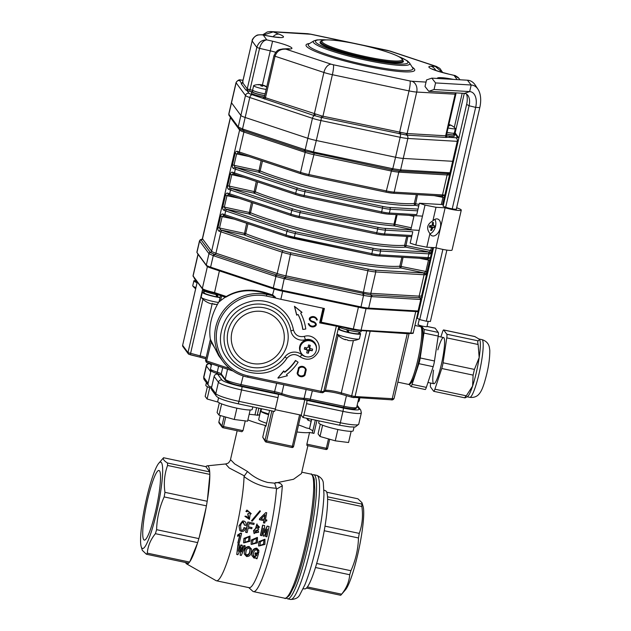 <?xml version="1.0" encoding="UTF-8"?>
<svg xmlns="http://www.w3.org/2000/svg" width="631" height="631" viewBox="0 0 631 631"><rect width="100%" height="100%" fill="white"/><g stroke="black" fill="none" stroke-linecap="round" stroke-linejoin="round"><path stroke-width="0.95" d="M263.884 539.694L263.553 544.111L259.822 545.57M263.679 544.514L263.955 539.82L260.358 541.824L259.877 545.815L263.679 544.514M258.678 546.044L264.917 544.435L264.957 539.213L259.049 541.911L258.56 545.547L258.907 541.556L264.965 539.213M256.399 538.109L256.068 542.534L252.337 543.985M256.202 542.928L256.47 538.235L252.881 540.239L252.392 544.23L256.202 542.928M251.201 544.458L257.44 542.857L257.48 537.636L251.564 540.333L251.075 543.969L251.43 539.97L257.338 537.399M248.914 536.531L248.59 540.956L244.86 542.408M248.717 541.351L248.993 536.658L245.396 538.661L244.907 542.652L248.717 541.351M243.716 542.881L249.955 541.272L249.994 536.058L244.087 538.756L243.59 542.392L243.945 538.393L250.002 536.05M257.338 525.11L259.278 527.114L257.117 528.344M259.491 527.137L257.448 525.102L256.083 526.372L257.203 528.368L259.491 527.137M257.574 529.811L258.521 532.067L255.058 532.84M258.71 532.209L257.669 529.859L254.861 531.042L255.145 532.935L258.71 532.209M268.751 414.031L260.942 411.436A17.7 2.24 13 0 0 268.601 414.701M260.942 411.436L261.557 408.746M260.769 410.726A17.7 2.24 13 0 0 260.666 410.899A17.7 2.24 13 0 0 260.682 411.096L261.242 408.675M260.666 410.899L258.694 419.449A17.7 2.24 13 0 0 266.621 423.251M361.957 502.662L363.085 506.338A44.107 6.397 101.9 0 1 358.936 549.073A44.107 6.397 101.9 0 1 345.449 589.827L341.079 594.875A50.149 7.272 -78.1 0 0 341.623 594.189C346.49 588.195 349.188 581.711 349.716 574.738A50.149 7.272 -78.1 0 0 350.915 570.724C355.616 560.265 358.14 549.349 358.479 537.967A50.149 7.272 -78.1 0 0 359.26 533.384C362.312 524.921 363.18 515.961 361.871 506.504A50.149 7.272 -78.1 0 0 361.768 504.035L361.957 502.662L357.895 498.79L326.708 492.196M303.132 588.802L304.686 588.865A50.149 7.272 -78.1 0 0 306.461 588.045L340.708 595.278A50.149 7.272 -78.1 0 0 341.079 594.875M146.581 498.435A44.146 6.405 101.9 0 1 158.862 463.162A44.146 6.405 101.9 0 1 157.892 506.598A44.146 6.405 101.9 0 1 141.21 546.714A44.146 6.405 101.9 0 1 146.581 498.435M141.21 546.714L142.322 550.358L146.392 554.231A50.149 7.272 -78.1 0 0 147.307 553.142C147.812 546.225 150.501 539.742 155.4 533.684A50.149 7.272 -78.1 0 0 156.598 529.677C156.938 518.296 159.462 507.371 164.163 496.92A50.149 7.272 -78.1 0 0 164.943 492.338C163.626 482.952 164.494 473.991 167.554 465.457A50.149 7.272 -78.1 0 0 167.452 462.988C163.981 460.788 162.695 459.037 163.579 457.743A50.149 7.272 -78.1 0 0 163.2 458.145L158.862 463.162M306.461 588.045A50.149 7.272 -78.1 0 0 307.376 586.956A50.149 7.272 -78.1 0 0 315.468 567.506L349.716 574.738M361.768 504.035L327.528 496.802A50.149 7.272 -78.1 0 0 325.422 490.729L323.971 490.161M315.468 567.506A50.149 7.272 -78.1 0 0 316.667 563.491A50.149 7.272 -78.1 0 0 320.793 547.566A50.149 7.272 -78.1 0 0 324.231 530.734A50.149 7.272 -78.1 0 0 325.012 526.151A50.149 7.272 -78.1 0 0 327.623 499.271L361.871 506.504M163.579 457.743L205.832 466.664A50.149 7.272 101.9 0 1 207.26 465.828A50.149 7.272 101.9 0 1 207.607 465.844A50.149 7.272 101.9 0 1 209.705 471.917A50.149 7.272 101.9 0 1 209.807 474.386A50.149 7.272 101.9 0 1 207.197 501.259A50.149 7.272 101.9 0 1 206.416 505.841A50.149 7.272 101.9 0 1 198.852 538.598A50.149 7.272 101.9 0 1 197.653 542.613A50.149 7.272 101.9 0 1 189.56 562.063A50.149 7.272 101.9 0 1 188.645 563.16A50.149 7.272 101.9 0 1 186.871 563.98A50.149 7.272 101.9 0 1 186.555 563.854A50.149 7.272 101.9 0 1 185.585 562.513M259.664 415.261A38.349 4.851 13 0 0 259.428 415.222L257.369 414.599L257.89 415.308A36.141 4.575 13 0 0 249.174 414.307M312.802 430.973A38.349 4.851 13 0 0 309.482 428.851L311.509 419.299M237.161 430.744L230.496 459.613L234.685 463.919L247.494 471.475C253.212 476.784 259.964 480.443 267.733 482.463L274.651 483.165L293.518 479.276L301.452 473.55L307.889 445.691M275.408 482.628C278.934 482.439 281.229 483.48 282.302 485.752A63.423 9.205 101.9 0 1 270.107 554.255A63.423 9.205 101.9 0 1 253.481 591.618A63.423 9.205 101.9 0 1 252.763 591.231L248.78 587.611M282.302 485.752L276.465 489.159A60.473 8.771 101.9 0 1 264.586 553.576A60.473 8.771 101.9 0 1 249.142 587.69L216.425 580.772A60.473 8.771 101.9 0 1 216.039 580.63L186.555 563.854M276.465 489.159L276.291 488.228C264.318 487.66 253.567 483.772 244.047 476.555A60.473 8.771 101.9 0 1 232.878 542.912A60.473 8.771 101.9 0 1 216.425 580.772M244.047 476.555L244.371 475.884L229.211 467.981L225.646 463.966L227.775 463.28C228.58 463.351 231.183 459.187 230.496 459.613M309.371 428.567L306.193 427.897A36.141 4.575 13 0 0 298.55 424.971M306.966 445.478L306.863 444.153L326.33 448.27L325.856 449.485L306.918 445.478L325.856 449.485A1.475 1.451 143.6 0 0 327.576 448.396M296.933 431.967A36.141 4.575 13 0 0 309.561 432.464L306.863 444.153M273.46 411.262L266.629 440.864L265.036 440.335A1.475 1.451 -36.4 0 0 265.272 441.511A1.475 1.475 0 0 0 266.156 442.079L266.132 442.063A1.475 1.451 -36.4 0 1 265.272 441.511L262.733 437.22L265.036 440.335L271.827 410.915M247.88 419.907A36.141 4.575 13 0 0 265.43 425.531L262.733 437.22M245.246 420.893L242.99 430.665L241.894 431.73L223.074 427.763L223.524 426.548L242.99 430.665M218.902 421.855L218.878 421.879A1.475 1.475 0 0 0 219.131 423.085L222.167 427.195A1.475 1.451 -36.4 0 0 223.027 427.747L241.894 431.73M238.999 525.812L239.867 530.624L238.999 525.812L242.509 521.017L243.826 521.009C245.806 521.758 246.516 523.233 245.964 525.434L244.465 525.118L243.061 522.137M240.892 529.914L241.57 530.237C243.006 530.072 243.787 529.188 243.937 527.595L245.475 527.989C245.049 530.426 243.724 531.61 241.492 531.554L239.867 530.624M266.653 521.04L265.249 520.749A61.948 8.984 101.9 0 1 264.807 523.036L263.458 522.902A60.473 8.771 101.9 0 0 263.892 520.662L259.388 519.707A60.473 8.771 101.9 0 0 259.578 518.714L265.809 512.569L266.692 512.758A61.948 8.984 101.9 0 1 265.438 519.723L266.842 520.015A61.948 8.984 101.9 0 1 266.653 521.04L265.209 520.938M259.578 518.714L263.253 515.117M259.664 511.078L251.453 520.788L252.203 521.19L260.114 511.638M251.453 520.796L259.948 510.724L260.398 511.291M248.835 518.366L247.723 514.502A60.473 8.771 101.9 0 0 247.865 513.744L248.125 513.508A61.948 8.984 101.9 0 1 247.983 514.289L247.723 514.502M250.121 513.169L247.636 510.873M247.21 511.52L245.916 511.402L246.934 511.796L247.794 510.7L250.27 513.042L248.125 513.508M245.916 511.402L246.926 510.053L251.233 513.634L250.105 514.304L249.474 519.4L244.891 516.339L249.474 519.4M251.233 513.634L250.199 514.375M253.914 524.464L249.119 523.454A61.948 8.984 101.9 0 1 248.409 526.838L252.037 527.603A61.948 8.984 101.9 0 1 251.785 528.754L248.164 527.989A61.948 8.984 101.9 0 1 247.131 532.619L245.79 532.335A61.948 8.984 101.9 0 0 248.015 522.018L254.151 523.312A61.948 8.984 101.9 0 1 253.914 524.464L249.111 523.509M248.417 526.814L252.037 527.603M248.015 522.018L247.786 522.058A60.473 8.771 101.9 0 1 245.617 532.13L245.79 532.335M253.465 530.718L255.523 528.565L256.856 524.045L258.694 529.33L254.119 533.645L253.465 530.718L254.119 533.645M267.023 529.638A60.473 8.771 101.9 0 1 265.548 536.342L265.722 536.547A61.948 8.984 101.9 0 0 267.331 529.196L267.331 529.196M267.213 529.172L264.2 536.232L263.088 535.822L263.261 528.344M260.579 535.467A61.948 8.984 101.9 0 0 262.804 525.142L262.575 525.181A60.473 8.771 101.9 0 1 260.406 535.254L261.747 535.711A61.948 8.984 101.9 0 0 263.356 528.352L263.261 536.034M264.381 532.532L267.079 526.128L269.114 526.475A61.948 8.984 101.9 0 1 266.889 536.8L265.722 536.547M237.792 534.883L237.942 535.191A61.948 8.984 101.9 0 1 237.674 536.318L237.524 535.979A60.473 8.771 101.9 0 0 237.792 534.883L240.734 533.069L241.602 533.471A61.948 8.984 101.9 0 1 239.117 543.52L237.848 542.778A60.473 8.771 101.9 0 0 239.693 535.403M240.135 555.185L241.042 548.102L237.911 554.72L236.743 554.468L237.997 544.301L238.092 544.821L239.378 545.097L238.368 551.234L241.018 545.444L242.304 545.712L241.641 551.928L243.937 546.06L245.222 546.328L241.302 555.43L240.135 555.185L240.963 547.519M237.997 544.301L239.283 544.569L239.378 545.097M238.431 550.587L240.924 544.916L242.209 545.184L242.304 545.712M241.586 551.257L243.842 545.531L245.128 545.807L245.222 546.328M244.576 550.548L244.244 553.923L244.576 550.548C244.978 547.913 246.5 546.58 249.135 546.533L251.438 549.017M251.785 554.823L252.084 552.472C252.518 549.759 254.064 548.315 256.738 548.142L258.836 550.35L258.773 552.669L257.487 552.393L257.582 550.65M253.244 555.114L254.474 556.447L256.699 554.775M255.105 554.483A61.948 8.984 101.9 0 0 255.397 553.458L255.334 552.819A60.473 8.771 101.9 0 1 255.05 553.821L255.105 554.483L256.92 554.87A61.948 8.984 101.9 0 1 256.746 555.454L256.699 554.823M255.334 552.819L258.316 553.45L258.379 554.089A61.948 8.984 101.9 0 1 257.022 558.758L256.028 558.545L255.997 557.836M265.43 425.531L265.966 426.177M309.561 432.464L313.97 433.394L312.369 432.834L315.334 420.104M324.231 530.734L358.479 537.967M325.012 526.151L359.26 533.384M307.376 586.956L341.623 594.189M316.667 563.491L350.915 570.724M146.392 554.231L188.645 563.16M189.56 562.063L147.307 553.142M155.4 533.684L197.653 542.613M198.852 538.598L156.598 529.677M164.163 496.92L206.416 505.841M207.197 501.259L164.943 492.338M167.554 465.457L209.807 474.386M209.705 471.917L167.452 462.988M155.691 510.787A35.573 5.158 101.9 0 1 144.278 540.081A35.573 5.158 101.9 0 1 146.581 504.208A35.573 5.158 101.9 0 1 158.98 470.474A35.573 5.158 101.9 0 1 155.691 510.787M207.646 465.852A50.149 7.272 -78.1 0 0 205.911 466.68L209.705 471.814M209.815 475.175L207.41 499.941M206.108 507.561L199.293 537.06M197.385 543.472L189.781 561.764M275.195 409.677L301.232 415.174L302.919 417.454A2.95 0.426 -78.1 0 0 302.967 417.493A2.95 0.426 -78.1 0 0 303.913 415.064L340.33 422.754A21.391 2.705 13 0 0 358.724 424.253L355.253 427.006L349.945 426.919L339.383 425.184A2.95 0.426 -78.1 0 0 340.33 422.754L342.964 411.349L306.548 403.659L303.913 415.064M211.196 370.847A2.95 2.895 143.6 0 0 210.754 371.848L208.12 383.254A2.95 2.895 143.6 0 0 210.32 386.708L211.685 387M237.95 403.73A2.95 0.426 -78.1 0 0 237.997 403.769C227.988 401.568 218.515 398.839 216.283 396.008L211.977 390.179A2.95 2.895 -36.4 0 1 211.495 387.828L215.794 393.649A21.391 2.705 13 0 0 238.944 401.34L275.361 409.03A2.95 0.426 101.9 0 1 274.414 411.459A2.95 0.426 101.9 0 1 274.367 411.428M214.13 376.423A2.95 2.895 -36.4 0 1 217.64 374.175L221.946 379.996A18.441 2.335 13 0 0 241.902 386.622L278.31 394.32A2.95 0.426 101.9 0 1 277.995 397.625L241.578 389.934A21.391 2.705 -167 0 1 218.429 382.244L214.13 376.423L211.495 387.828M221.071 374.901L217.64 374.175M277.995 397.625L275.361 409.03M278.31 394.32L277.892 393.752M304.836 399.565L301.232 415.174M306.548 403.659A2.95 0.426 -78.1 0 0 306.871 400.354L343.28 408.044A18.441 2.335 13 0 0 359.023 408.959L356.949 406.151M306.453 399.786L306.871 400.354M274.651 483.165L276.291 488.228M247.494 471.475L244.371 475.884M185.672 562.529A50.149 7.272 -78.1 0 0 186.91 563.988M245.136 516.182L246.224 516.229L249.008 518.288L247.983 514.289M246.193 511.126L246.926 510.053M251.682 520.709L252.203 521.19M259.388 519.707L259.633 519.558A61.948 8.984 101.9 0 0 259.83 518.54M263.892 520.662L259.633 519.558M263.458 522.902L263.695 522.799A61.948 8.984 101.9 0 0 264.137 520.512M264.807 523.036L263.695 522.799M261.06 518.792L264.334 519.487A61.948 8.984 101.9 0 0 265.194 514.77L261.06 518.792M265.194 514.77L264.01 515.921M264.917 515.054A60.473 8.771 101.9 0 1 264.121 519.439M239.204 525.907L242.754 520.969M244.678 525.166L243.369 522.168M241.57 530.237L240.987 530.016L240.632 526.08C240.805 523.84 241.791 522.531 243.598 522.152L242.935 522.137M241.752 530.419C243.18 530.253 243.968 529.346 244.126 527.705L243.937 527.595M244.126 527.705L245.475 527.989M253.654 530.852L255.721 528.636L257.101 524.006M262.804 525.142L264.61 525.52L264.46 532.58M264.57 532.651L267.299 526.088M240.734 533.069L241.602 533.471M237.942 535.191L240.9 533.329M237.95 543.275A61.948 8.984 101.9 0 0 239.954 535.246L237.674 536.318M238.092 544.821L236.743 554.468M238.486 551.257L238.447 550.784M241.018 545.444L240.924 544.916M241.641 551.928L241.594 551.36M243.937 546.06L243.842 545.531M244.244 553.923L246.563 556.542C249.174 556.558 250.696 555.225 251.13 552.559L251.493 549.388L249.135 546.533M244.639 551.186C245.065 548.481 246.595 547.109 249.229 547.053M246.043 551.478L245.633 554.018L246.855 555.556C248.567 555.248 249.521 554.144 249.726 552.259L250.128 549.483L248.945 548.126C247.218 548.449 246.248 549.569 246.043 551.478M245.633 553.639L246.855 555.556M246.816 554.83C248.527 554.531 249.474 553.458 249.663 551.62L249.726 552.259M249.663 551.62L250.065 549.215M252.084 552.472L251.832 555.461L254.041 558.127L256.068 557.78L256.028 558.545M252.148 553.119C252.589 550.342 254.151 548.86 256.833 548.662L256.738 548.142M256.833 548.662L258.923 550.879M257.487 552.393L257.645 550.95L256.541 549.727C254.782 550.129 253.796 551.32 253.583 553.3L253.244 555.509L254.514 557.173L254.474 556.447M254.514 557.173L256.746 555.454M255.397 553.458L258.379 554.089M206.416 382.646L205.801 385.312A17.7 2.24 13 0 0 205.911 385.675A17.7 2.24 13 0 0 211.424 388.357M252.802 406.892L252.219 409.432A17.7 2.24 -167 0 1 235.734 407.918A17.7 2.24 -167 0 1 217.837 401.829A17.7 2.24 -167 0 1 217.727 401.466L218.571 397.806M319.128 420.909L318.694 422.794A17.7 2.24 13 0 0 318.805 423.156A17.7 2.24 13 0 0 336.702 429.246A17.7 2.24 13 0 0 353.186 430.76L354.03 427.108M308.472 418.653L308.078 420.333L311.075 421.185M306.54 418.25L308.078 420.333M351.144 431.32L348.557 442.52L335.25 440.824L337.869 429.498M322.607 425.215L320.004 436.486L335.25 440.824M320.288 424.198L318.063 433.852L320.004 436.486M250.176 409.984L247.589 421.192L234.282 419.489L236.901 408.17M221.639 403.887L219.036 415.159L234.282 419.489M219.32 402.862L217.096 412.524L219.036 415.159M209.713 387.726L207.11 399.005L218.145 402.136M207.394 386.708L205.17 396.371L207.11 399.005M211.259 267.37L211.093 268.112A11.8 1.491 -167 0 1 206.787 266.116L206.905 265.627M281.931 290.244L281.757 291.009A11.8 1.491 -167 0 1 273.286 288.761L273.452 288.02M368.267 308.086L368.102 308.796A11.8 1.491 -167 0 1 360.419 307.62L360.593 306.863M418.787 311.643A11.8 1.491 -167 0 1 417.154 311.643L417.32 310.941M211.093 268.112L273.286 288.761M197.495 253.528L206.787 266.116M368.102 308.796L417.154 311.643M281.757 291.009L360.419 307.62M243.03 80.232L241.421 80.137A8.85 1.12 13 0 0 239.63 80.571A2.95 2.895 143.6 0 0 236.112 82.819L231.506 102.782A11.8 1.491 -167 0 1 231.435 102.537A11.8 1.491 13 0 0 231.506 102.782L228.856 114.266A1.475 1.443 147.3 0 0 229.037 115.355L228.856 114.266A51.008 7.398 -78.1 0 0 228.958 114.416L238.108 126.815A51.008 7.398 -78.1 0 0 238.218 126.949L242.517 128.953A51.008 40.629 -86.7 0 0 243.219 129.189L304.473 149.531A51.008 40.629 -86.7 0 0 305.175 149.752L313.646 151.992A51.008 50.054 143.6 0 0 314.538 152.189L392.017 168.556A51.008 50.054 143.6 0 0 392.908 168.737L400.59 169.913A51.008 30.162 108.4 0 0 401.142 169.952L449.453 172.76A51.008 30.162 108.4 0 0 450.013 172.784L450.842 172.791M450.605 173.825L399.391 171.009L391.567 169.771L305.554 151.188L241.223 129.749M421.579 299.544L420.751 299.496A51.008 30.162 108.4 0 0 420.207 299.457L371.888 296.649A51.008 30.162 108.4 0 0 371.336 296.625L363.653 295.458A51.008 50.054 143.6 0 0 362.762 295.261L285.283 278.894A51.008 50.054 143.6 0 0 284.392 278.713L275.921 276.473A51.008 40.629 -86.7 0 0 275.219 276.236L213.964 255.894A51.008 40.629 -86.7 0 0 213.262 255.665L208.964 253.67A51.008 7.398 -78.1 0 0 208.861 253.52L199.704 241.121A51.008 7.398 -78.1 0 0 199.601 240.987L200.264 239.733L201.904 239.315M450.218 173.817L449.587 174.613A11.8 1.491 -167 0 1 447.127 174.953L398.808 172.145A11.8 1.491 -167 0 1 391.125 170.977L313.646 154.611A11.8 1.491 -167 0 1 305.175 152.371L243.913 132.029A11.8 1.491 -167 0 1 239.614 130.025L230.465 117.634A11.8 1.491 -167 0 1 230.386 117.39L202.409 238.573L201.786 239.37L202.267 239.307L201.005 239.827L210.375 252.518L214.95 254.553L276.938 275.132L284.557 277.151L370.776 294.961L420.23 297.832L422.384 297.304M417.619 210.833L390.242 209.247A11.8 1.491 -167 0 1 382.56 208.072L305.081 191.706A11.8 1.491 -167 0 1 296.609 189.466L235.347 169.124A11.8 1.491 -167 0 1 233.699 168.54A1.475 1.088 -69 0 1 235.126 167.239A10.325 1.309 13 0 0 236.57 167.751L297.824 188.093A10.325 1.309 13 0 0 305.238 190.049L382.725 206.416A10.325 1.309 13 0 0 389.445 207.441L418.022 209.106M233.699 168.54C232.5 168.043 232.098 166.813 232.484 164.849L233.983 165.306L235.126 167.239L258.671 172.208L261.131 160.574M248.756 156.464L236.617 153.901L238.415 152.978A1.475 1.088 -69 0 1 238.218 152.931L238.218 152.931A1.475 1.088 -69 0 1 237.65 151.432A11.8 1.491 13 0 0 239.299 152.016L300.561 172.358A11.8 1.491 13 0 0 309.032 174.598L386.511 190.964A11.8 1.491 13 0 0 394.194 192.139L442.512 194.94A11.8 1.491 13 0 0 443.743 194.963C444.524 194.892 444.674 195.776 444.185 197.606L442.583 204.57M418.732 206.021L415.293 205.296A92.923 11.76 -167 0 1 342.381 196.067A92.923 11.76 -167 0 1 258.671 172.208A1.475 1.152 112.2 0 0 260.161 170.938L233.983 165.306L236.617 153.901L235.118 153.443C235.608 151.614 236.451 150.935 237.65 151.432M441.321 204.499L442.938 197.487L442.134 196.012M443.743 194.963A1.475 1.325 87.9 0 1 442.512 196.06L441.298 196.044A1.475 1.175 -86.7 0 0 442.512 194.94L447.127 174.953A1.475 1.175 -86.7 0 1 448.286 173.856A1.475 1.175 93.3 0 0 449.453 172.76M232.823 172.326A1.475 1.088 111 0 0 233.391 173.833L233.391 173.833A1.475 1.088 111 0 0 233.588 173.88L231.79 174.803L229.156 186.208L230.299 188.141A1.475 1.088 111 0 0 228.872 189.434C227.681 188.945 227.27 187.715 227.657 185.751L230.291 174.345C230.78 172.508 231.624 171.837 232.823 172.326A11.8 1.491 13 0 0 234.472 172.918A1.475 0.876 108.4 0 0 234.898 174.369A1.475 0.876 108.4 0 0 235.032 174.393L296.034 194.648M233.352 173.817L296.16 194.711A1.475 0.876 108.4 0 0 296.294 194.734A10.325 1.309 -167 0 0 303.708 196.698L381.211 213.081L303.763 196.706L304.205 195.5L381.684 211.866L381.211 213.081L388.152 214.13A1.475 1.175 93.3 0 1 387.907 214.09A10.325 1.309 -167 0 1 381.242 213.073M432.661 247.541L431.904 250.815L430.145 253.875A11.8 1.491 -167 0 1 428.906 253.851L380.596 251.043A11.8 1.491 -167 0 1 372.913 249.876L295.434 233.509A11.8 1.491 -167 0 1 286.955 231.261L225.701 210.928A11.8 1.491 -167 0 1 224.052 210.336A1.475 1.088 -69 0 1 225.472 209.035A10.325 1.309 13 0 0 226.915 209.547L288.178 229.889A10.325 1.309 13 0 0 295.592 231.853L373.071 248.22A10.325 1.309 13 0 0 379.791 249.245L428.11 252.053A10.325 1.309 13 0 0 429.19 252.069L430.65 250.688L431.399 247.462M224.052 210.336C222.853 209.847 222.443 208.616 222.83 206.652L224.336 207.11L225.472 209.035L249.016 214.012L251.485 202.377M239.11 198.268L226.963 195.705L228.769 194.782A1.475 1.088 -69 0 1 228.564 194.734L228.564 194.734A1.475 1.088 -69 0 1 227.996 193.228A11.8 1.491 13 0 0 229.652 193.82L290.907 214.154A11.8 1.491 13 0 0 299.378 216.401L376.865 232.768A11.8 1.491 13 0 0 384.539 233.935L411.925 235.529M430.145 253.875A1.475 1.325 87.9 0 0 429.19 252.069L405.646 247.1A92.923 11.76 -167 0 1 332.726 237.863A92.923 11.76 -167 0 1 249.016 214.012A1.475 1.152 112.2 0 0 250.507 212.734L224.336 207.11L226.963 195.705L225.464 195.247C225.953 193.409 226.797 192.739 227.996 193.228M426.58 258.694A1.475 1.175 -86.7 0 0 428.031 257.645A11.8 1.491 13 0 0 429.269 257.669C430.042 257.59 430.192 258.473 429.711 260.311L427.077 271.716L425.318 274.777A11.8 1.491 -167 0 1 424.087 274.753L375.768 271.945A11.8 1.491 -167 0 1 368.086 270.77L290.607 254.403A11.8 1.491 -167 0 1 282.136 252.163L220.874 231.822A11.8 1.491 -167 0 1 219.225 231.238A1.475 1.088 -69 0 1 220.653 229.936A10.325 1.309 13 0 0 222.096 230.449L283.351 250.791A10.325 1.309 13 0 0 290.765 252.755L368.244 269.121A10.325 1.309 13 0 0 374.972 270.147L423.283 272.955A10.325 1.309 13 0 0 424.363 272.971L425.83 271.59L428.457 260.185L427.652 258.718M219.225 231.238C218.026 230.741 217.624 229.518 218.01 227.546L219.509 228.004L220.653 229.936L244.197 234.913L246.658 223.279M234.282 219.17L222.144 216.607L223.942 215.684A1.475 1.088 -69 0 1 223.745 215.628L223.745 215.628A1.475 1.088 -69 0 1 223.177 214.13A11.8 1.491 13 0 0 224.825 214.714L286.08 235.055A11.8 1.491 13 0 0 294.559 237.295L372.038 253.662A11.8 1.491 13 0 0 379.72 254.837L428.031 257.645L428.906 253.851A1.475 1.175 -86.7 0 0 428.11 252.053M425.318 274.777A1.475 1.325 87.9 0 0 424.363 272.971L400.819 267.994A92.923 11.76 -167 0 1 327.907 258.765A92.923 11.76 -167 0 1 244.197 234.913A1.475 1.152 112.2 0 0 245.68 233.636L219.509 228.004L222.144 216.607L220.637 216.141C221.126 214.311 221.97 213.641 223.177 214.13M286.387 236.444L225.385 216.196A1.475 0.876 -71.6 0 1 225.251 216.165L223.713 215.621M429.269 257.669A1.475 1.325 87.9 0 1 428.039 258.765L378.505 255.934A1.475 1.175 -86.7 0 0 379.72 254.837L380.596 251.043A1.475 1.175 -86.7 0 0 379.791 249.245M270.794 31.558L273.199 31.889L278.981 34.145A20.649 2.611 -167 0 1 268.822 36.109A8.85 2.627 -79.3 0 0 268.498 35.967L263.237 35.052C257.543 34.042 253.836 36.03 252.116 41.015L242.533 82.519L243.101 82.211L242.533 82.519L247.242 88.892L248.267 89.208A1.475 0.915 -71.2 0 1 247.005 90.572L248.993 93.254A8.85 1.12 13 0 0 252.219 94.753A2.95 1.743 108.4 0 0 249.773 97.505L245.167 117.461A11.8 1.491 -167 0 1 240.868 115.465L231.506 102.782L240.868 115.465A11.8 1.491 13 0 0 245.167 117.461L307.833 138.268A11.8 1.491 13 0 0 316.305 140.508L395.558 157.253A11.8 1.491 13 0 0 403.241 158.42L452.664 161.291A11.8 1.491 13 0 0 453.492 161.323A11.8 1.491 -167 0 1 452.664 161.291L457.27 141.336L407.847 138.465A2.95 2.35 -86.7 0 0 406.798 135.144L321.297 117.445L313.347 115.292L262.685 98.231A4.425 0.56 -167 0 1 263.064 97.979L263.671 97.947M201.005 239.827A1.475 1.451 139.3 0 0 199.601 240.987L196.951 252.479A11.8 1.491 -167 0 1 196.872 252.234L199.522 240.766M214.24 254.317A1.475 0.876 107.1 0 0 213.262 255.665L210.612 267.158A11.8 1.491 -167 0 1 206.305 265.154L208.964 253.67A1.475 1.443 147.3 0 1 210.375 252.518M284.557 277.151L281.741 290.205A11.8 1.491 -167 0 1 273.27 287.965L275.921 276.473A1.475 0.868 109.6 0 1 276.938 275.132M370.776 294.961A1.475 1.167 91.7 0 1 371.336 296.625L368.678 308.117A11.8 1.491 -167 0 1 360.995 306.942L363.866 293.904M418.929 311.012A11.8 1.491 -167 0 1 418.101 310.988L420.751 299.496A1.475 1.175 95 0 0 420.23 297.832M368.678 308.117L418.101 310.988M281.741 290.205L360.995 306.942M210.612 267.158L273.27 287.965M196.951 252.479L206.305 265.154M455.148 133.425L455.874 134.403L455.479 134.608A1.475 1.207 92.5 0 1 454.651 132.81L454.391 132.786M445.66 135.799L446.306 135.515L445.66 135.799A1.475 1.175 -86.7 0 0 446.172 137.448L406.798 135.144A1.475 1.088 -82.7 0 1 406.364 133.488L445.66 135.799L455.44 92.86M446.283 135.626A1.475 1.451 152.2 0 0 446.432 136.517L446.432 136.517A1.475 1.451 152.2 0 0 447.411 137.25L446.172 137.448M282.412 48.981L285.977 49.194C280.401 48.839 276.749 51.19 275.045 56.238L273.949 55.678L264.405 97.024L265.462 97.734L321.629 115.93L406.364 133.488M264.436 97.095A1.475 1.436 -42.9 0 1 262.685 98.231L252.219 94.753M251.619 91.763L249.631 91.306A4.425 0.56 -167 0 1 247.005 90.572L245.877 90.044L241.168 83.671L241.61 83.26A4.425 0.56 -167 0 1 241.886 83.276L242.517 82.44L252.14 40.912M241.823 83.308A1.475 1.207 92.5 0 1 241.61 83.26L239.63 80.571M268.822 36.109L263.237 35.052L266.787 39.871C263.466 40.392 261.06 43.223 259.562 48.35L256.825 47.396C258.473 42.316 261.802 39.808 266.787 39.871L272.592 41.22L270.281 50.843L259.562 48.35L250.018 89.697L252.802 90.343M262.117 34.76L258.063 34.918C255.768 35.139 251.753 39.217 252.1 40.96L256.825 47.396L247.242 88.892A1.475 1.451 -36.4 0 1 245.877 90.044M442.394 72.455L434.814 66.026L389.572 51.008L310.807 34.255L273.199 31.889L263.419 35.005M308.882 33.964A8.85 7.051 -86.7 0 0 307.423 33.68L270.431 31.55L267.323 31.96L262.63 34.863M458.879 78.283L454.005 75.349L455.148 75.594M435.808 70.404A8.85 8.022 -92.9 0 0 430.847 66.223L436.4 66.444M400.598 132.613L400.551 134.19A2.95 0.426 101.9 0 1 400.164 137.29A11.8 1.491 -167 0 0 407.847 138.465L403.241 158.42A11.8 1.491 -167 0 1 395.558 157.253L400.164 137.29L320.911 120.553A11.8 1.491 -167 0 1 312.44 118.305L249.773 97.505A11.8 1.491 -167 0 1 245.475 95.502L236.112 82.819A11.8 1.491 -167 0 1 236.041 82.582L228.785 114.006M321.629 115.93L321.297 117.445A2.95 0.426 101.9 0 1 320.911 120.553L316.305 140.508A11.8 1.491 -167 0 1 307.833 138.268L312.44 118.305A2.95 1.743 108.4 0 1 314.412 115.623A1.475 0.757 -74.4 0 0 315.271 114.243M402.838 60.331A42.774 5.411 -167 0 1 403.39 61.53A42.774 5.411 -167 0 1 363.551 57.871A42.774 5.411 -167 0 1 320.303 43.16A42.774 5.411 -167 0 1 320.035 42.285A42.774 5.411 -167 0 1 321.053 41.449M399.391 171.009A1.475 1.175 95 0 0 400.59 169.913L403.241 158.42L452.664 161.291L450.013 172.784A1.475 1.167 91.7 0 1 448.846 173.88M313.173 153.199L316.305 140.508L395.558 157.253L392.482 169.952M242.856 130.365A1.475 0.868 109.6 0 1 242.517 128.953L245.167 117.461L307.833 138.268L305.175 149.752A1.475 0.876 107.1 0 0 305.554 151.188M410.797 229.865L414.086 215.636M432.874 220.866C427.077 224.155 426.091 228.406 429.932 233.612L426.793 247.202L415.805 245.017L425.026 205.099L436.013 207.284L432.874 220.866A8.85 5.229 108.4 0 1 437.756 219.044A8.85 5.229 108.4 0 1 440.138 228.43A8.85 5.229 108.4 0 1 432.992 236.002A8.85 5.229 108.4 0 1 432.18 235.844A8.85 5.229 108.4 0 1 429.932 233.612M443.49 204.625L419.378 203.221L425.026 205.099M436.013 207.284L445.139 207.812A11.8 1.491 13 0 0 461.277 210.115A11.8 1.491 13 0 0 456.907 207.875L456.655 207.788M443.23 205.753A6.933 0.876 13 0 0 443.025 205.903A6.933 0.876 13 0 0 447.474 207.78A6.933 0.876 13 0 0 455.085 209.224A6.933 0.876 13 0 0 456.536 209.019A6.933 0.876 13 0 0 456.418 208.798M445.139 207.812L435.926 247.731A11.8 1.491 13 0 0 452.064 250.034L461.277 210.115M257.622 181.909L255.334 191.832A1.475 1.152 -67.8 0 1 253.843 193.11L230.299 188.141A10.325 1.309 13 0 0 231.743 188.653L293.005 208.987A10.325 1.309 13 0 0 300.419 210.951L377.898 227.318A10.325 1.309 13 0 0 384.618 228.343A1.475 1.175 93.3 0 1 385.415 230.141L412.8 231.735L410.166 243.14L415.805 245.017M419.378 203.221L416.744 214.627L389.366 213.033A1.475 1.175 93.3 0 1 388.152 214.13L422.478 216.125M426.793 247.202L435.926 247.731M428.189 321.337L426.974 326.582A4.575 0.576 -167 0 1 422.391 326.117A4.575 0.576 -167 0 1 418.061 324.523L419.252 319.349M428.772 91.306L434.049 89.515L435.571 82.929L431.817 78.141L426.54 79.932L425.018 86.518L428.772 91.306L464.392 93.38A12.36 7.312 -71.6 0 1 468.099 95.675A12.36 7.312 -71.6 0 1 469.093 105.763L466.632 104.383A15.767 9.323 -71.6 0 0 466.561 94.098M431.817 78.141L467.429 80.208A25.989 15.365 -71.6 0 1 475.222 85.035L477.959 89.192A22.582 13.354 -71.6 0 1 479.781 107.617L475.664 107.38L469.093 105.763L445.667 207.244M435.571 82.929L471.183 85.004A22.582 13.354 -71.6 0 1 477.959 89.192M434.049 89.515L469.669 91.582A15.767 9.323 -71.6 0 1 475.664 107.38L452.238 208.861M446.882 250.097L430.405 321.471L426.296 321.226L419.725 319.609L417.265 318.229L433.568 247.589M443.143 206.124L466.632 104.383M419.725 319.609L436.297 247.833M426.296 321.226L442.875 249.403M456.331 209.169L479.781 107.617M201.265 297.446A19.175 19.175 0 0 0 206.566 301.894A18.756 6.413 -47.7 0 0 206.842 302.028A19.135 17.952 123.3 0 0 208.885 303.014A19.175 19.175 0 0 0 211.204 303.779L211.227 303.779A19.135 6.16 -79.5 0 0 212.489 303.7A18.756 16.43 48.6 0 0 214.903 304.15A19.135 6.16 100.5 0 1 213.901 304.276A19.135 6.16 100.5 0 1 213.641 304.229L214.209 304.213M208.885 303.014A19.135 17.952 123.3 0 0 210.147 303.464M204.207 291.893A11.8 1.491 13 0 0 202.306 292.263A11.8 1.491 13 0 0 202.819 292.879A11.8 1.491 13 0 0 220.03 297.619M202.306 292.263L201.171 297.177A11.8 1.491 13 0 0 201.273 297.453A11.8 1.491 13 0 0 201.683 297.793A11.8 1.491 13 0 0 218.5 302.478M216.204 293.865L216.906 296.357L217.947 297.035A10.033 1.27 13 0 0 220.093 297.343M217.23 294.535L217.947 297.035M204.381 291.143L204.034 292.658A10.033 1.27 13 0 0 216.701 296.822L215.936 294.283M202.969 289.408L202.835 289.984A11.8 1.491 13 0 0 203.348 290.599A11.8 1.491 13 0 0 220.55 295.34M195.776 280.472A11.8 1.491 13 0 0 194.269 280.574A11.8 1.491 13 0 0 193.875 280.842A11.8 1.491 13 0 0 197.061 282.664M193.875 280.842L192.739 285.756A11.8 1.491 13 0 0 192.841 286.024A11.8 1.491 13 0 0 195.925 287.578M195.87 280.046L195.602 281.237A10.033 1.27 13 0 0 197.14 282.325M194.49 278.168L194.403 278.555A11.8 1.491 13 0 0 195.46 279.486M345.488 339.77L345.48 339.778A19.135 2.374 -76.1 0 1 345.433 339.762A19.135 2.374 -76.1 0 1 345.102 339.336A18.756 17.179 -2.6 0 0 347.602 339.959A19.135 2.374 103.9 0 0 347.973 340.393A19.135 2.374 103.9 0 0 347.981 340.393M348.06 331.732A5.9 0.749 13 0 0 348.698 331.882M338.153 329.208A11.8 1.491 13 0 0 350.741 333.097A11.8 1.491 13 0 0 360.561 333.854A11.8 1.491 13 0 0 359.015 332.695M337.017 334.122A11.8 1.491 13 0 0 348.667 337.814A11.8 1.491 13 0 0 359.213 338.973A11.8 1.491 13 0 0 359.425 338.768L360.561 333.854M348.083 329.863L348.88 332.466A10.033 1.27 13 0 0 358.834 333.46L359.181 331.945M339.636 327.434L339.289 328.948A10.033 1.27 13 0 0 347.555 332.151L348.091 331.811L347.547 329.966M347.555 332.151L346.782 329.532M340.598 326.282A11.8 1.491 13 0 0 351.814 329.437A11.8 1.491 13 0 0 360.924 330.439M338.681 326.929A11.8 1.491 13 0 0 351.27 330.818A11.8 1.491 13 0 0 361.09 331.575L361.303 330.628M258.331 84.767L258.276 84.593A14.726 14.545 48.8 0 1 260.611 84.68L261.573 84.799A14.726 1.333 -76.3 0 1 261.739 85.019A14.316 13.156 -178.5 0 1 263.245 85.374M263.356 85.248A14.726 1.333 103.7 0 0 263.301 85.217L264.042 85.516A14.726 14.545 48.8 0 1 266.172 86.51L265.959 86.692A14.726 14.545 -131.2 0 0 263.837 85.698L262.875 85.579A14.726 1.333 103.7 0 0 262.496 86.266A14.316 11.342 -159.6 0 0 260.784 85.848A14.726 1.333 -76.3 0 1 261.163 85.161L260.406 84.862A14.726 14.545 -131.2 0 0 258.071 84.775A14.316 2.027 -106.4 0 1 258.276 84.593M263.301 85.217A14.726 1.333 103.7 0 0 263.285 85.217L263.285 85.217A14.75 14.75 0 0 1 266.763 86.794M261.463 85.997L261.739 85.019M265.146 93.806A8.258 1.049 -167 0 1 256.77 91.952A8.258 1.049 -167 0 1 252.629 90.044L253.638 85.65A8.258 1.049 -167 0 1 253.694 85.564A8.258 1.049 -167 0 1 253.828 85.485A14.75 14.75 0 0 1 261.573 84.799L261.305 85.958M266.164 89.413A8.258 1.049 -167 0 1 257.787 87.559A8.258 1.049 -167 0 1 253.638 85.65M264.76 95.478A7.966 1.01 -167 0 1 256.612 93.696A7.966 1.01 -167 0 1 252.518 91.818L252.85 90.383M263.064 97.979A1.475 1.333 87.1 0 0 263.435 98.026L264.405 97.024A8.85 1.12 -167 0 1 255.594 95.044A8.85 1.12 -167 0 1 251.327 93.049L251.659 91.621A8.85 1.12 -167 0 1 251.714 91.534A8.85 1.12 -167 0 1 252.629 91.345M264.728 95.604A8.85 1.12 -167 0 1 255.926 93.617A8.85 1.12 -167 0 1 251.659 91.621M451.26 125.466L451.315 125.403A14.316 4.732 132.3 0 1 451.41 125.451A14.316 4.732 132.3 0 1 451.804 125.735A14.726 13.882 124.1 0 0 449.753 124.875L449.169 124.891A14.726 4.543 100.6 0 1 449.698 125.774A14.316 10.782 168.8 0 0 448.625 125.553M449.753 124.875L449.169 124.891L448.996 125.616M449.209 124.78L449.264 124.544A14.726 13.882 -55.9 0 1 450.534 125.033A14.726 13.882 -55.9 0 1 451.315 125.403M451.41 125.451A14.75 14.75 0 0 1 455.267 128.353A8.258 1.049 -167 0 1 455.361 128.574L454.352 132.975A8.258 1.049 -167 0 1 447.056 132.352M455.361 128.574A8.258 1.049 -167 0 1 448.073 127.959M453.997 133.18L453.665 134.616A7.966 1.01 -167 0 1 446.669 134.032M453.776 134.143A8.85 1.12 -167 0 1 454.533 134.821L454.202 136.241A8.85 1.12 -167 0 1 446.314 135.562M454.533 134.821A8.85 1.12 -167 0 1 446.645 134.135M431.509 225.669L432.243 224.849A14.726 11.729 -86.7 0 0 432.393 222.498A14.316 2.666 -11.1 0 1 433.465 222.562A14.726 11.729 93.3 0 1 433.308 224.912L433.647 225.795A14.726 1.861 13 0 0 434.68 225.756A14.316 14.111 55.4 0 1 434.286 227.468A14.726 1.861 -167 0 1 433.252 227.507L432.519 228.327A14.726 11.729 93.3 0 1 431.643 230.441A14.316 5.805 -141 0 1 430.579 230.378A14.726 11.729 -86.7 0 0 431.454 228.264L431.115 227.381A14.726 1.861 -167 0 1 429.364 227.184A14.316 5.64 -80.1 0 0 429.758 225.472A14.726 1.861 13 0 0 431.509 225.669M432.085 225.291L433.647 225.795M429.451 226.821L431.21 227.405L429.451 226.829M434.286 227.468L429.837 226.371A3.47 3.423 -124.6 0 0 429.577 226.316M432.393 222.924L433.465 222.562M430.957 229.558L431.643 230.441M434.783 219.407A8.258 4.882 -71.6 0 1 435.185 227.515A8.258 4.882 -71.6 0 1 430.011 233.778M306.997 347.957L308.046 347.279A14.726 2.138 -78.1 0 0 308.512 344.976A14.316 5.458 8.5 0 1 310.223 345.338A14.726 2.138 101.9 0 1 309.766 347.642L310.42 348.683A14.726 1.861 13 0 0 312.605 349.077A14.316 8.826 97.3 0 1 312.203 350.789A14.726 1.861 -167 0 1 310.026 350.394L308.969 351.065A14.726 2.138 101.9 0 1 308.401 353.226A14.316 8.597 -161.8 0 1 306.69 352.863A14.726 2.138 -78.1 0 0 307.258 350.702L306.603 349.669A14.726 1.861 -167 0 1 304.316 349.124A14.316 5.229 -74.1 0 1 304.71 347.413A14.726 1.861 13 0 0 306.997 347.957M309.916 348.359L309.356 347.602A0.883 0.868 -36.4 0 1 309.19 347.105A3.47 1.325 -171.5 0 1 309.253 346.955L310.223 345.338M309.253 346.955L310.42 348.683M307.258 350.702L306.09 348.975A3.47 1.27 -74.1 0 1 306.24 348.982A0.883 0.868 -36.4 0 1 306.563 349.251L307.116 350M308.969 351.065L308.464 350.371A3.47 2.082 -161.8 0 1 308.488 350.126A0.883 0.868 -36.4 0 1 309.269 349.629A3.47 2.138 -82.7 0 1 309.513 349.7L312.203 350.789M309.647 347.996L309.269 349.629M308.133 346.876L309.19 347.105M306.24 348.982L306.508 347.847M308.488 350.126L306.974 349.803M306.09 348.975L304.316 349.124M308.464 350.371L308.401 353.226M301.594 353.707L301.074 353.005A8.258 8.108 -36.4 0 1 306.082 340.133A8.258 8.108 -36.4 0 1 314.364 343.193L314.885 343.895A8.258 8.108 -36.4 0 1 313.047 355.324A8.258 8.108 -36.4 0 1 300.238 347.113A8.258 8.108 -36.4 0 1 314.885 343.895M275.463 297.169L274.998 297.871L272.434 295.647L272.915 295.095L275.171 297.106L275.14 297.903A11.8 1.491 13 0 0 280.842 299.299L324.405 308.504L321.242 322.189L353.384 328.98A11.8 1.491 13 0 0 361.066 330.155L410.797 333.042A11.8 1.491 13 0 0 413.266 332.695C413.676 333.271 412.69 333.531 410.308 333.483A0.592 0.473 -86.7 0 0 410.797 333.042L415.75 311.564M222.23 360.482L211.046 341.821L210.36 339.273L218.657 355.647M211.251 341.616L206.629 360.948L229.881 368.67M224.975 296.688L226.292 296.499C238.195 289.519 251.603 288.343 266.519 292.973L266.03 293.518L266.708 294.432L272.434 295.647A12.391 1.57 -167 0 1 272.34 295.616L266.03 293.518C251.075 288.935 237.832 290.071 226.292 296.925L224.865 297.469A0.592 0.576 143.6 0 0 224.778 296.515M226.292 296.925L226.292 296.499L214.39 292.547L214.445 293.076L219.399 270.873M224.573 296.396L224.983 297.051L221.639 295.939L220.542 300.679C219.202 301.973 218.854 302.028 219.493 300.861C211.48 314.017 208.435 326.826 210.36 339.273M218.571 355.529L222.751 361.184C229.061 369.529 237.359 374.846 247.644 377.141L247.644 377.141A42.774 41.977 -36.4 0 1 222.751 361.184A42.774 41.977 -36.4 0 1 221.741 313.079A42.774 41.977 -36.4 0 1 266.708 294.432L266.55 296.089L274.998 297.871L275.171 297.106M338.823 326.432A0.592 0.584 55.4 0 0 338.752 326.606L319.672 322.859L321.242 322.189M305.775 329.011L302.872 329.437A46.071 45.211 143.6 0 0 298.1 314.506L296.633 314.972L294.44 306.287L301.831 312.187L300.703 313.11A49.021 48.106 143.6 0 1 305.775 329.011M296.799 315.2L294.606 306.516L301.997 312.416M302.872 329.437L302.699 329.208A46.071 45.211 143.6 0 0 298.061 314.522M315.618 324.894L315.674 324.657A0.883 0.868 143.6 0 0 315.547 323.971A4.575 4.488 143.6 0 0 312.81 322.157A5.166 5.064 143.6 0 1 309.718 320.106A1.475 1.451 143.6 0 1 309.498 318.963L309.553 318.726A1.475 1.451 143.6 0 1 310.018 317.953A4.575 4.488 143.6 0 1 317.338 319.87L316.778 320.051A3.983 3.904 143.6 0 0 310.405 318.379A0.883 0.868 143.6 0 0 310.129 318.852L310.073 319.089A0.883 0.868 143.6 0 0 310.2 319.775A4.575 4.488 143.6 0 0 312.937 321.589A5.166 5.064 143.6 0 1 316.028 323.632A1.475 1.451 143.6 0 1 316.249 324.776L316.194 325.012A1.475 1.451 143.6 0 1 315.729 325.793A4.575 4.488 143.6 0 1 308.409 323.877L308.969 323.687A3.983 3.904 143.6 0 0 315.342 325.359A0.883 0.868 143.6 0 0 315.618 324.894L315.453 324.665A0.883 0.868 143.6 0 1 315.169 325.131A3.983 3.904 143.6 0 1 309.458 324.689M315.508 324.429A0.883 0.868 143.6 0 0 315.382 323.75L315.547 323.971M316.683 318.584L316.517 318.355A4.575 4.488 143.6 0 0 309.853 317.724A1.475 1.451 143.6 0 0 309.387 318.497L309.332 318.734A1.475 1.451 143.6 0 0 309.545 319.878A5.166 5.064 143.6 0 0 309.64 320.004L309.805 320.232M316.778 320.051L316.612 319.822A3.983 3.904 143.6 0 0 316.123 318.821M310.2 319.767A4.575 4.488 143.6 0 0 312.771 321.36A5.166 5.064 143.6 0 1 315.768 323.285L315.942 323.506M308.409 323.877L308.243 323.648A4.575 4.488 143.6 0 0 308.89 324.926L309.064 325.154M308.243 323.648L308.969 323.687M298.353 374.475A3.983 3.904 143.6 0 0 304.071 374.917A0.883 0.868 143.6 0 0 304.347 374.451L305.42 369.798A0.883 0.868 143.6 0 0 305.372 369.253A3.983 3.904 143.6 0 0 305.018 368.607M298.447 368.512L297.375 373.173A1.475 1.451 143.6 0 0 297.453 374.065A4.575 4.488 143.6 0 0 304.623 375.579A1.475 1.451 143.6 0 0 305.089 374.798L306.161 370.145A1.475 1.451 143.6 0 0 306.082 369.245A4.575 4.488 143.6 0 0 298.913 367.731A1.475 1.451 143.6 0 0 298.447 368.512L297.209 372.945A1.475 1.451 143.6 0 0 297.288 373.836A4.575 4.488 143.6 0 0 297.793 374.711L297.958 374.94M304.237 375.145A0.883 0.868 143.6 0 0 304.513 374.68L305.593 370.018A0.883 0.868 143.6 0 0 305.546 369.482A3.983 3.904 143.6 0 0 299.299 368.165A0.883 0.868 143.6 0 0 299.023 368.638L297.95 373.292A0.883 0.868 143.6 0 0 297.998 373.828A3.983 3.904 143.6 0 0 304.237 375.145L304.071 374.917M305.578 368.37L305.412 368.141A4.575 4.488 143.6 0 0 298.747 367.502A1.475 1.451 143.6 0 0 298.282 368.283M286.498 374.617L287.373 375.768L286.506 374.609A49.021 48.106 143.6 0 0 298.108 362.233L295.489 360.451A46.071 45.211 143.6 0 1 284.589 372.077L283.713 370.918L277.908 377.914L283.887 371.146L284.755 372.306A46.071 45.211 143.6 0 0 295.655 360.68M278.074 378.143L287.373 375.768M298.108 362.233L295.489 360.451M224.865 297.469L220.542 300.679M427.013 326.424L435.059 328.128A5.9 0.86 101.9 0 1 435.153 328.199L438.269 332.419A5.9 0.86 101.9 0 1 438.198 336.055L434.483 360.979A5.9 0.86 101.9 0 1 433.166 366.682L426.343 387.379A5.9 0.86 101.9 0 1 425.199 389.516L410.923 386.495A5.9 0.86 -78.1 0 0 412.067 384.366L426.343 387.379M433.166 366.682L418.889 363.669A5.9 0.86 -78.1 0 0 420.207 357.966L434.483 360.979M409.282 384.342L410.82 386.424A5.9 0.86 -78.1 0 0 410.923 386.495M420.309 325.564A5.9 0.86 -78.1 0 0 419.891 326.503M438.198 336.055L423.914 333.042A5.9 0.86 -78.1 0 0 423.993 329.398L438.269 332.419M421.382 325.864L423.993 329.398M418.889 363.669L412.067 384.366M423.914 333.042L420.207 357.966M478.203 340.85C477.604 341.095 477.58 342.31 478.132 344.494L479.174 357.572A29.499 4.283 -78.1 0 0 479.607 339.446A29.499 4.283 -78.1 0 0 479.592 339.423L478.203 340.85L446.835 334.225A5.9 0.86 -78.1 0 1 446.764 337.869L443.057 362.793L474.425 369.419L473.108 375.122L472.595 386.085L466.285 395.818C464.889 397.278 464.479 397.964 465.039 397.877L467.547 396.552A29.499 4.283 -78.1 0 0 472.595 386.085A29.499 4.283 -78.1 0 0 476.334 372.44A29.499 4.283 -78.1 0 0 479.174 357.572L474.425 369.419M473.108 375.122L441.739 368.496A5.9 0.86 -78.1 0 0 443.057 362.793M430.681 383.056L430.626 383.388A5.9 0.86 -78.1 0 0 430.555 387.032L433.671 391.252A5.9 0.86 -78.1 0 0 433.765 391.323L465.039 397.877M433.765 391.323A5.9 0.86 -78.1 0 0 434.909 389.193L466.285 395.818M475.088 336.631L443.719 330.005A5.9 0.86 -78.1 0 0 443.625 329.934L474.725 336.504L479.544 339.352M443.625 329.934A5.9 0.86 -78.1 0 0 442.481 332.064L440.864 336.962M443.719 330.005L446.835 334.225M441.739 368.496L434.909 389.193M433.552 370.097A23.599 3.423 -78.1 0 0 433.426 383.443A23.599 3.423 -78.1 0 0 433.82 383.719A23.599 3.423 -78.1 0 0 442.047 361.334A23.599 3.423 -78.1 0 0 443.569 337.538A23.599 3.423 -78.1 0 0 437.819 349.889M301.105 566.322A61.948 8.984 -78.1 0 0 306.366 546.06A61.948 8.984 -78.1 0 0 313.023 509.911M312.298 474.804L313.82 474.709A63.423 9.205 101.9 0 1 307.96 546.596A63.423 9.205 101.9 0 1 287.602 598.827L286.245 598.125M310.917 547.219A63.423 9.205 -78.1 0 0 316.778 475.34C321.108 477.312 323.301 480.057 323.348 483.567L323.955 494.388C323.419 508.846 320.761 526.593 315.989 547.629C312.448 562.876 308.725 575.314 304.828 584.929L299.899 594.583C298.431 597.77 295.316 599.395 290.56 599.45A63.423 9.205 -78.1 0 0 310.917 547.219M327.623 499.271A50.149 7.272 -78.1 0 0 327.528 496.802M305.089 545.989A63.423 9.205 -78.1 0 0 310.941 474.102C311.548 473.337 312.637 474.962 314.214 478.976L314.806 489.719C314.246 504.871 311.43 523.659 306.358 546.091C302.572 562.324 298.644 575.456 294.574 585.497L289.684 595.088C286.616 598.125 284.967 599.166 284.723 598.22A63.423 9.205 -78.1 0 0 305.089 545.989M260.95 408.62L259.428 415.222M257.369 414.599L258.852 408.17M311.675 419.331L309.482 428.851M293.581 446.417A1.475 1.451 143.6 0 1 291.885 447.497L292.334 446.291L266.629 440.864L266.156 442.079L291.861 447.505L266.187 442.071M254.948 414.898L256.612 407.697L254.963 414.906M220.361 415.537L218.886 421.91L221.923 426.02L224.1 416.594M225.717 417.059L223.524 426.548L221.923 426.02A1.475 1.451 -36.4 0 0 222.167 427.195A1.475 1.475 0 0 0 223.051 427.763M265.943 426.201L269.579 410.442L265.951 426.233M291.861 447.505A1.475 1.475 0 0 0 293.596 446.393L300.813 415.088L293.596 446.393L292.334 446.291L299.599 414.827M325.856 449.485A1.475 1.475 0 0 0 327.599 448.373L329.69 439.239L327.599 448.373L326.33 448.27L328.491 438.9M316.959 420.451L313.97 433.394M210.754 371.848L206.455 366.027L203.821 377.433L208.12 383.254M221.946 379.996A2.95 2.895 -36.4 0 0 218.429 382.244L215.794 393.649A2.95 2.895 -36.4 0 0 216.283 396.008M241.902 386.622A2.95 0.426 -78.1 0 1 241.578 389.934L238.944 401.34A2.95 0.426 -78.1 0 1 237.997 403.769L274.414 411.459M358.724 424.253L361.358 412.848A21.391 2.705 -167 0 1 342.964 411.349A2.95 0.426 101.9 0 0 343.28 408.044M209.878 363.338A18.441 2.335 13 0 0 209.973 363.779A2.95 2.895 -36.4 0 0 206.455 366.027A21.391 2.705 -167 0 1 206.321 365.586L203.687 376.991A21.391 2.705 13 0 0 203.821 377.433A2.95 2.895 -36.4 0 0 204.302 379.783L208.609 385.612M209.973 363.779L211.267 365.538M339.336 425.152A2.95 0.426 -78.1 0 0 339.383 425.184L302.967 417.493M359.023 408.959A2.95 2.895 -36.4 0 1 360.735 410.055L361.358 412.848M220.345 415.529L218.886 421.91A1.475 1.451 -36.4 0 0 219.131 423.085M290.875 330.825A2.95 0.513 -10.6 0 0 293.439 329.824C295.048 335.164 298.668 337.348 304.292 336.402L305.436 339.699A11.8 11.579 -36.4 0 1 290.875 330.825A33.924 33.293 143.6 0 0 243.574 307.384A33.924 33.293 143.6 0 0 231.616 359.181A33.924 33.293 143.6 0 0 284.841 356.98A11.8 11.579 -36.4 0 1 301.949 354.803A8.85 8.684 143.6 0 0 306.114 356.72M316.431 349.109A8.85 8.684 143.6 0 0 305.436 339.699M264.578 307.904A30.659 30.083 -36.4 0 1 280.022 357.785A30.659 30.083 -36.4 0 1 228.619 346.924A30.659 30.083 -36.4 0 1 264.578 307.904M263.726 311.769A26.699 26.202 143.6 0 0 232.405 345.756A26.699 26.202 143.6 0 0 277.175 355.214A26.699 26.202 143.6 0 0 263.726 311.769M284.841 356.98L286.876 358.266C266.842 389.169 213.87 368.52 221.11 332.569C224.723 314.956 235.387 304.418 253.102 300.948C262.07 299.843 270.328 301.697 277.877 306.5C286.237 312.148 291.427 319.925 293.439 329.824M304.292 336.402C313.268 333.342 322.346 343.627 318.166 352.122C313.441 359.733 307.289 361.224 299.709 356.594A2.95 0.552 -49.8 0 0 301.949 354.803M401.142 169.952A1.475 1.175 93.3 0 1 399.975 171.048A1.475 1.175 -86.7 0 0 398.808 172.145L394.194 192.139A1.475 1.175 -86.7 0 1 392.979 193.236L386.038 192.179L392.017 168.556M314.538 152.189L308.559 175.812L300.987 173.809A1.475 0.876 -71.6 0 1 300.561 172.358L305.175 152.371A1.475 0.876 -71.6 0 0 304.82 150.951A1.475 0.876 108.4 0 1 304.473 149.531M243.219 129.189A1.475 0.876 108.4 0 0 243.566 130.609A1.475 0.876 -71.6 0 1 243.913 132.029L239.299 152.016A1.475 0.876 -71.6 0 0 239.725 153.467L238.218 152.931M248.993 93.254A2.95 2.895 143.6 0 0 245.475 95.502L238.218 126.949A1.475 1.451 139.3 0 0 238.518 128.203L241.31 129.789M238.108 126.815A1.475 1.451 143.6 0 0 238.4 128.061M228.958 114.416A1.475 1.451 143.6 0 0 229.203 115.599L238.526 128.211M202.409 238.573A11.8 1.491 13 0 0 202.488 238.81L211.637 251.209A11.8 1.491 13 0 0 215.936 253.212L277.198 273.546A11.8 1.491 13 0 0 285.669 275.794L363.148 292.161A11.8 1.491 13 0 0 370.831 293.328L419.15 296.136A1.475 1.175 -86.7 0 0 419.678 297.8A1.475 1.175 93.3 0 1 420.207 299.457M422.171 296.988L421.587 296.207M374.972 270.147A1.475 1.175 -86.7 0 1 375.768 271.945L370.831 293.328A1.475 1.175 -86.7 0 0 371.359 294.993A1.475 1.175 93.3 0 1 371.888 296.649M368.244 269.121L362.762 295.261M290.765 252.755L285.283 278.894M283.351 250.791A1.475 0.876 -71.6 0 0 282.136 252.163L277.198 273.546A1.475 0.876 -71.6 0 1 276.212 274.887A1.475 0.876 108.4 0 0 275.219 276.236M222.096 230.449A1.475 0.876 -71.6 0 0 220.874 231.822L215.936 253.212A1.475 0.876 -71.6 0 1 214.95 254.553A1.475 0.876 108.4 0 0 213.964 255.894M239.409 128.905A1.475 1.451 -36.4 0 1 239.614 130.025L211.637 251.209A1.475 1.451 143.6 0 1 210.249 252.361A1.475 1.451 143.6 0 0 208.861 253.52M230.496 117.358A1.475 1.451 -36.4 0 1 230.465 117.634L202.488 238.81A1.475 1.451 143.6 0 1 201.1 239.969A1.475 1.451 143.6 0 0 199.704 241.121M423.283 272.955A1.475 1.175 -86.7 0 1 424.087 274.753L419.15 296.136A11.8 1.491 13 0 0 421.611 295.789L421.776 296.728A1.475 1.451 143.6 0 0 422.147 297.075M232.484 164.849L235.118 153.443M303.732 196.714L296.16 194.711A1.475 0.876 108.4 0 1 295.734 193.26L234.472 172.918L235.347 169.124A1.475 0.876 -71.6 0 1 236.57 167.751M300.861 173.746L239.859 153.491A1.475 0.876 -71.6 0 1 239.725 153.467L300.987 173.809A1.475 0.876 -71.6 0 0 301.121 173.833A10.325 1.309 -167 0 0 308.535 175.797L386.038 192.179L308.583 175.804M305.238 190.049L304.205 195.5A11.8 1.491 13 0 1 295.734 193.26L296.609 189.466A1.475 0.876 -71.6 0 1 297.824 188.093M262.449 161.015L260.161 170.938A91.448 11.571 13 0 0 342.538 194.411A91.448 11.571 13 0 0 414.299 203.497L416.357 194.593M389.445 207.441A1.475 1.175 -86.7 0 1 390.242 209.247L389.366 213.033A11.8 1.491 13 0 1 381.684 211.866L382.725 206.416M417.533 194.663L415.293 205.296A1.475 1.365 84.8 0 1 414.299 203.497L419.102 204.412M444.185 197.606L434.12 195.626M386.069 192.171A10.325 1.309 -167 0 0 392.734 193.189A1.475 1.175 -86.7 0 0 392.979 193.236L441.298 196.044A1.475 1.175 -86.7 0 1 441.053 195.996M384.618 228.343L419.197 230.354M413.912 216.362L409.148 215.352M397.151 214.658L394.919 224.313L411.286 227.767M410.907 229.376L394.761 225.961A92.923 11.76 -167 0 1 253.843 193.11L256.304 181.476M227.657 185.751L255.334 191.832A91.448 11.571 13 0 0 394.012 224.163L394.919 224.313L394.761 225.961A1.475 1.12 -85.6 0 1 394.012 224.163L396.221 214.603M377.898 227.318L377.74 228.974L300.253 212.608A11.8 1.491 -167 0 1 291.782 210.368L230.528 190.026A11.8 1.491 -167 0 1 228.872 189.434M376.415 233.975A10.325 1.309 -167 0 0 383.088 234.984A1.475 1.175 -86.7 0 0 384.539 233.935L385.415 230.141A11.8 1.491 -167 0 1 377.74 228.974L376.384 233.983L298.936 217.608M300.419 210.951L298.905 217.616L291.333 215.605A1.475 0.876 -71.6 0 1 290.907 214.154L291.782 210.368A1.475 0.876 108.4 0 1 293.005 208.987M231.743 188.653A1.475 0.876 108.4 0 0 230.528 190.026L229.652 193.82A1.475 0.876 -71.6 0 0 230.078 195.271L228.509 194.711M243.937 177.366L230.291 174.345M222.83 206.652L225.464 195.247M295.592 231.853L294.054 238.494A10.325 1.309 -167 0 1 286.64 236.53A1.475 0.876 -71.6 0 1 286.506 236.507L225.251 216.165A1.475 0.876 -71.6 0 1 224.825 214.714L225.701 210.928A1.475 0.876 -71.6 0 1 226.915 209.547M291.206 215.55L230.212 195.294A1.475 0.876 -71.6 0 1 230.078 195.271L291.333 215.605A1.475 0.876 -71.6 0 0 291.467 215.636A10.325 1.309 -167 0 0 298.881 217.592L376.384 233.983L383.332 235.032L411.657 236.68M294.109 238.51L371.541 254.861L286.506 236.507A1.475 0.876 -71.6 0 1 286.08 235.055L286.955 231.261A1.475 0.876 -71.6 0 1 288.178 229.889M252.794 202.811L250.507 212.734A91.448 11.571 13 0 0 332.892 236.207A91.448 11.571 13 0 0 404.652 245.293L406.703 236.388M371.564 254.877L378.505 255.934A1.475 1.175 -86.7 0 1 378.261 255.886A10.325 1.309 -167 0 1 371.588 254.877L373.071 248.22M407.878 236.459L405.646 247.1A1.475 1.365 84.8 0 1 404.652 245.293L431.904 250.815M218.01 227.546L220.637 216.141M247.975 223.713L245.68 233.636A91.448 11.571 13 0 0 328.065 257.109A91.448 11.571 13 0 0 399.825 266.195L401.876 257.29M403.051 257.361L400.819 267.994A1.475 1.365 84.8 0 1 399.825 266.195L427.077 271.716M429.711 260.311L419.647 258.324M458.863 138.031A2.95 2.895 143.6 0 0 457.467 137.298L455.479 134.608A4.425 0.56 -167 0 1 454.328 134.49M455.874 134.403A1.475 1.451 -36.4 0 1 455.385 133.985L455.164 132.857L464.282 93.372M446.251 136.667L446.748 136.895L446.314 135.57L455.858 94.216L416.705 92.063L407.129 133.559A1.475 1.175 -86.7 0 0 407.634 135.215M322.599 117.745L332.371 74.703A11.8 1.491 -167 0 1 323.9 72.462A8.85 5.229 -71.6 0 1 331.22 64.212L333.334 64.772A8.85 1.286 -78.1 0 1 332.371 74.703L409.022 90.896A8.85 1.286 -78.1 0 0 409.992 80.965L411.909 81.257A8.85 7.051 -86.7 0 1 416.705 92.063A11.8 1.491 -167 0 1 409.022 90.896L399.249 133.93M264.492 99.075A1.475 0.876 -71.6 0 0 265.462 97.734L275.045 56.238L323.9 72.462L314.317 113.959A1.475 0.876 -71.6 0 1 313.347 115.292M248.267 89.208L250.018 89.697L249.631 91.306M242.533 82.519A1.475 1.451 -36.4 0 1 241.168 83.671M458.098 141.36A11.8 1.491 -167 0 1 457.27 141.336A2.95 2.35 -86.7 0 0 455.669 137.732A8.85 1.12 13 0 0 457.467 137.298M446.63 136.793A4.425 0.56 -167 0 1 447.411 137.25L455.669 137.732M241.421 80.137A2.95 2.35 -86.7 0 0 240.939 80.042C239.401 79.34 237.777 80.184 236.041 82.582M273.949 55.678L273.949 55.678C277.088 49.06 279.083 49.762 282.956 48.942L287.523 48.713A8.85 8.022 -92.9 0 1 289.945 48.997L285.977 49.194L331.22 64.212M333.334 64.772L409.992 80.965M411.909 81.257L426.043 82.085M452.198 79.325A8.85 2.627 -79.3 0 0 451.97 79.112L453.5 79.396M437.307 78.457A20.649 2.611 -167 0 1 451.97 79.112M278.981 34.145A8.85 6.641 111.3 0 0 273.01 36.74M457.144 79.609L454.005 75.349L448.199 74.001A20.649 2.611 -167 0 1 430.847 66.223M310.807 34.255A8.85 1.286 -78.1 0 0 310.657 34.145L307.423 33.68M458.24 77.503L455.274 75.602L448.199 74.001M387.458 50.448A8.85 1.286 -78.1 0 0 387.308 50.338L310.657 34.145M389.572 51.008A8.85 5.229 -71.6 0 1 390.392 51.158L387.308 50.338M454.296 127.423L462.192 93.254M326.314 39.911A47.451 6.002 13 0 0 348.446 54.802A47.451 6.002 13 0 0 407.65 61.609A47.451 6.002 13 0 0 398.792 56.64M272.592 41.22A20.649 2.611 -167 0 1 289.945 48.997M412.224 67.178A55.796 7.059 -167 0 1 414.409 69.024A55.796 7.059 -167 0 1 353.636 63.266A55.796 7.059 -167 0 1 309.624 43.492M275.684 52.278A11.8 1.491 13 0 0 270.281 50.843L262.362 85.146M409.48 62.871A49.541 6.271 -167 0 1 409.574 63.013A49.541 6.271 -167 0 1 366.729 60.324A49.541 6.271 -167 0 1 313.56 42.608A49.541 6.271 -167 0 1 313.82 40.912L308.875 43.949A53.714 6.799 13 0 0 308.591 45.795A53.714 6.799 13 0 0 366.24 64.993A53.714 6.799 13 0 0 412.69 67.911L412.698 67.919M464.392 93.38L469.669 91.582L471.183 85.004L467.429 80.208M260.989 85.895L261.163 85.161L260.997 85.895M433.529 225.756L432.093 225.283M432.274 224.565L433.308 224.912M432.519 228.327L431.501 227.996M429.837 226.371L433.252 227.507M309.513 349.7L310.026 350.394M322.772 42.656A41.157 5.206 13 0 0 388.767 60.529A41.157 5.206 13 0 0 374.593 48.256A41.157 5.206 13 0 0 322.772 42.656M320.887 41.883C320.406 41.086 321.818 40.447 325.131 39.966C333.255 39.39 352.603 42.663 368.299 46.615C380.043 49.557 389.248 52.444 395.929 55.291C399.21 56.695 401.348 57.973 402.318 59.133L402.807 60.797A42.04 5.324 -167 0 1 365.452 57.595A42.04 5.324 -167 0 1 321.731 43.342A42.04 5.324 -167 0 1 320.887 41.883L320.524 43.429M358.053 401.363A14.75 1.869 13 0 0 359.173 400.93L359.851 397.98M217.679 373.607A1.475 0.741 -72.8 0 1 217.569 373.591A1.475 0.741 -72.8 0 1 217.245 372.172A8.85 1.12 -167 0 1 221.252 373.923L225.212 379.294A14.75 1.869 13 0 0 241.176 384.594L274.745 391.685A8.85 1.12 -167 0 1 281.82 393.61A14.75 1.869 13 0 0 304.11 398.319A8.85 1.12 -167 0 1 310.42 399.218L343.99 406.309L343.516 407.523L309.971 400.425M346.435 395.708L343.99 406.309A14.75 1.869 13 0 0 356.673 407.342L358.85 397.916M312.361 390.81L309.924 400.417A10.325 1.309 13 0 0 303.132 399.384M306.145 389.501L304.11 398.319A1.475 1.262 90.8 0 1 302.872 399.415L343.516 407.523C356.491 410.055 356.247 408.509 356.673 407.342M283.855 384.792L281.82 393.61A1.475 0.994 109.7 0 0 282.325 395.093A1.475 0.994 109.7 0 0 282.499 395.132A13.275 1.68 -167 0 0 302.557 399.368M276.693 383.277L274.272 392.9L240.734 385.801M282.183 395.014A10.325 1.309 13 0 0 274.304 392.892M243.18 375.942L240.679 385.786M227.546 369.198L225.212 379.294A1.475 1.451 143.6 0 0 225.456 380.469C229.534 383.009 234.622 384.792 240.703 385.809L282.325 395.093C288.304 396.946 294.014 398.792 302.872 399.415M222.711 367.597L221.252 373.923A1.475 1.451 143.6 0 0 221.489 375.098L225.456 380.469M211.645 363.921L210.478 368.954A14.75 1.869 13 0 0 217.245 372.172L218.618 366.232M221.599 295.466L221.639 295.939L220.542 295.379L219.107 301.61M224.62 296.46L214.445 293.076M266.519 292.973L272.829 295.063A11.8 1.491 13 0 0 272.915 295.095M272.34 295.616L274.209 289.061M198.102 254.348L193.11 275.968A0.592 0.576 143.6 0 0 193.212 276.441L193.039 275.723A11.8 1.491 13 0 0 193.11 275.968L202.338 288.462A0.592 0.576 143.6 0 0 202.433 288.927C203.86 290.228 207.859 291.609 214.422 293.084M224.723 296.499L214.414 293.076A11.208 1.42 -167 0 1 202.772 289.148M207.386 266.59L202.338 288.462A11.8 1.491 13 0 0 214.39 292.547M247.675 377.133L320.761 392.585L336.394 325.919M366.043 308.598L361.066 330.155A0.592 0.473 -86.7 0 1 360.482 330.573A11.208 1.42 -167 0 1 353.21 329.461L358.416 307.202M323.75 308.362L320.477 322.551L353.194 329.469L320.516 322.559M360.68 330.581L410.213 333.46A0.592 0.473 -86.7 0 0 410.308 333.483L360.585 330.589L353.194 329.469M390.786 399.738A1.475 1.175 -86.7 0 0 392.245 398.689A8.85 1.12 13 0 0 394.091 398.437L409.101 333.42A8.85 1.12 -167 0 1 407.255 333.681L367.053 330.967M394.091 398.437C393.302 399.731 392.285 400.188 391.031 399.786L351.846 397.246A1.475 0.536 -74.1 0 0 351.917 397.254L353.612 397.585A1.475 1.175 -86.7 0 0 355.072 396.528L370.081 331.52A0.592 0.473 93.3 0 1 370.318 331.157M351.775 397.214L341.529 394.304A1.475 0.536 -74.1 0 1 341.458 394.296L351.846 397.246A1.475 0.536 -74.1 0 1 351.68 395.874L355.072 396.528L392.245 398.689L407.255 333.681A0.592 0.473 93.3 0 1 407.492 333.318M321.991 392.695A1.475 1.451 -124.6 0 0 323.159 392.482L320.761 392.585L247.644 377.141L248.117 375.926L321.234 391.37L323.742 391.614L325.367 390.494A11.8 1.491 -167 0 1 341.292 392.924L351.68 395.874L366.674 330.944M338.24 334.745L325.367 390.494A1.475 1.451 -124.6 0 1 324.784 391.362L323.159 392.482A1.475 1.451 -124.6 0 0 323.742 391.614L338.752 326.606M324.626 391.441C322.11 391.11 331.543 391.315 341.458 394.296A1.475 0.536 -74.1 0 1 341.292 392.924L353.384 340.566M341.395 394.265A13.275 1.68 13 0 0 324.823 391.33M182.651 345.228L182.864 346.506A1.475 1.451 -36.4 0 1 182.627 345.331L187.991 352.603L200.137 355.884A11.8 1.491 -167 0 1 206.171 357.627M197.235 281.891L182.627 345.331L197.258 281.931M199.972 357.154L189.087 354.33A1.475 1.451 -36.4 0 1 187.991 352.603L202.638 289.156M212.284 303.29L200.137 355.884L199.995 357.17L205.895 358.842A13.275 1.68 13 0 0 200.019 357.162L190.286 354.78L202.961 299.244M233.052 371.012L207.189 362.423A1.475 0.876 -71.6 0 1 207.055 362.399A1.475 0.876 -71.6 0 1 206.629 360.948L205.54 360.388C206.077 362.107 206.589 362.778 207.055 362.399L233.115 371.052M421.524 328.372A28.024 4.062 101.9 0 1 419.828 356.641A28.024 4.062 101.9 0 1 409.945 383.191M339.494 329.303L339.375 329.832M280.842 299.299L282.704 291.206M266.55 296.089A41.299 40.526 143.6 0 0 217.348 327.56A41.299 40.526 143.6 0 0 248.117 375.926M319.672 322.859L323.048 308.22M323.703 308.354L320.438 322.504M420.514 326.637C421.634 326.598 422.384 327.875 422.778 330.47C423.362 335.124 422.376 343.871 419.828 356.712C416.854 370.594 413.431 379.681 411.956 381.747C410.536 383.987 409.33 384.855 408.32 384.366A29.499 4.283 -78.1 0 0 416.413 365.672A29.499 4.283 -78.1 0 0 421.808 333.215A29.499 4.283 -78.1 0 0 420.514 326.637L414.93 325.454M435.153 328.199L427.006 326.472M478.132 344.494L446.764 337.869M467.177 396.796L469.724 397.333A29.499 4.283 -78.1 0 0 479.197 373.039A29.499 4.283 -78.1 0 0 481.918 339.604L479.268 339.052M316.778 475.34L313.82 474.709M290.56 599.45L287.602 598.827M253.481 591.618L284.723 598.22M301.776 472.169L310.941 474.102M207.26 465.828L225.646 463.966M204.302 379.783L203.687 376.991M208.932 363.022L206.976 364.261L206.321 365.586M357.162 405.212L360.735 410.055M312.369 432.834L315.311 420.096M251.406 548.852L251.485 549.388M245.585 553.3L245.633 554.018M250.121 549.483L250.042 548.931M251.777 554.72L251.832 555.461M299.709 356.594C295.063 353.47 290.788 354.03 286.876 358.266M422.21 296.791L421.587 295.939M449.587 174.613L442.67 204.578M432.756 247.541L421.611 295.789M455.148 132.936L458.879 137.984M240.939 80.042L243.045 80.161M455.858 94.216L456.039 92.891M458.769 78.134L459.975 79.774M448.223 73.937C439.602 71.76 434.396 70.136 432.614 69.071L433.308 69.623M390.392 51.158L436.195 66.373M442.71 72.549L439.862 68.4L436.202 66.373M398.216 56.348L407.169 60.71L409.369 62.714L412.69 67.911M278.287 37.481L279.154 37.284C279.683 37.276 277.616 37.623 268.498 35.967M326.953 39.895L317.022 39.887L313.82 40.912M213.901 304.276A19.175 19.175 0 0 0 217.419 304.347M192.841 286.032A19.175 19.175 0 0 0 195.649 288.785M336.986 334.264A19.175 19.175 0 0 0 345.433 339.762M347.973 340.393A19.175 19.175 0 0 0 359.213 338.973M255.421 94.989L255.239 95.762M264.042 96.977L263.845 97.852M448.957 125.608L449.138 124.82M450.534 125.033A14.75 14.75 0 0 0 448.886 124.417M449.666 136.193L449.398 137.369M402.807 60.797L402.444 62.343M357.848 402.27L359.173 400.93M221.568 375.185L217.569 373.591C212.489 372.243 210.123 370.697 210.478 368.954M218.996 356.089L218.555 355.505M210.383 339.454L205.54 360.388M193.212 276.441L202.433 288.927M182.864 346.506L188.235 353.778L190.286 354.78M413.266 332.695L418.116 311.675M193.039 275.723L198.008 254.214M408.32 384.366L397.853 382.149M220.424 294.922L220.542 295.379M443.569 337.538L438.143 336.394M433.82 383.719L427.96 382.481M481.918 339.604C485.996 340.866 488.465 343.351 489.317 347.066L489.79 350.229C489.845 357.43 488.844 365.239 486.809 373.662C483.259 388.191 481.098 391.378 479.505 393.507C477.225 396.56 473.96 397.838 469.724 397.333"/></g></svg>
